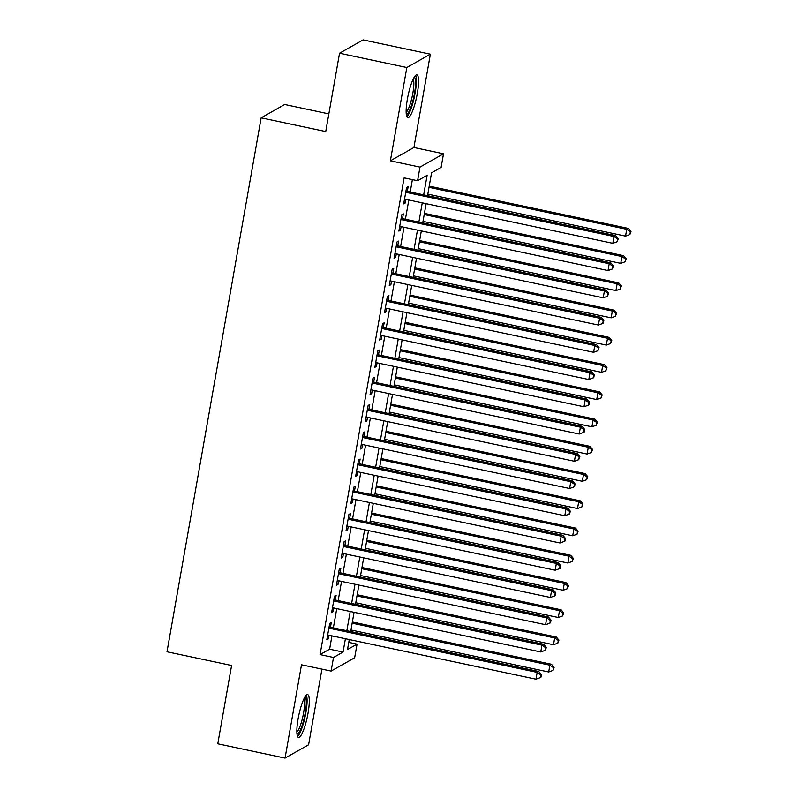<?xml version="1.0" encoding="UTF-8"?>
<svg xmlns="http://www.w3.org/2000/svg" width="798" height="798" viewBox="0 0 798 798"><rect width="100%" height="100%" fill="white"/><g stroke="black" fill="none" stroke-linecap="round" stroke-linejoin="round"><path stroke-width="1.2" d="M308.038 713.213A21.895 4.339 102 0 0 307.619 694.609A21.895 4.339 102 0 0 298.113 718.828A21.895 4.339 102 0 0 298.522 737.442A21.895 4.339 102 0 0 308.038 713.213M417.314 93.456A21.895 4.339 102 0 0 416.895 74.852A21.895 4.339 102 0 0 407.389 99.072A21.895 4.339 102 0 0 407.808 117.675A21.895 4.339 102 0 0 417.314 93.456M348.776 642.38L357.055 644.136L354.651 657.751L331.11 671.078L333.514 657.462L343.06 652.056L345.404 638.729M328.856 113.885L284.696 104.508L261.155 117.835L167.001 651.776L231.59 665.492L217.774 743.816L285.056 758.1L308.597 744.773L321.933 669.133M261.155 117.835L325.734 131.55L339.549 53.227L363.09 39.9L430.371 54.184L406.83 67.511L390.372 160.817L419.977 167.101L443.518 153.775L441.114 167.4L431.568 172.797L427.538 195.67M390.372 160.817L413.913 147.49L430.371 54.184M413.913 147.49L443.518 153.775M339.549 53.227L406.83 67.511M330.462 627.258L331.3 622.49L329.714 623.388L326.831 639.737L328.427 638.829L329.055 635.258M335.27 600.016L336.108 595.248L334.522 596.146L331.639 612.495L333.225 611.587L333.853 608.016M340.068 572.774L340.916 568.006L339.32 568.904L336.437 585.253L338.033 584.345L338.661 580.774M344.876 545.533L345.714 540.765L344.128 541.662L341.245 558.001L342.831 557.104L343.459 553.533M349.674 518.281L350.522 513.523L348.926 514.421L346.043 530.76L347.639 529.862L348.267 526.291M354.482 491.039L355.319 486.281L353.733 487.179L350.851 503.518L352.437 502.62L353.065 499.049M359.29 463.798L360.127 459.03L358.531 459.937L355.649 476.276L357.245 475.379L357.873 471.808M364.088 436.556L364.925 431.788L363.339 432.696L360.457 449.035L362.043 448.137L362.681 444.566M368.895 409.314L369.733 404.546L368.137 405.454L365.255 421.793L366.851 420.895L367.479 417.324M373.693 382.072L374.531 377.304L372.945 378.212L370.063 394.551L371.659 393.653L372.287 390.082M378.501 354.831L379.339 350.063L377.753 350.97L374.87 367.309L376.457 366.412L377.085 362.841M383.299 327.589L384.147 322.821L382.551 323.719L379.668 340.068L381.264 339.17L381.893 335.599M388.107 300.347L388.945 295.579L387.359 296.477L384.476 312.826L386.062 311.928L386.691 308.357M392.905 273.106L393.753 268.337L392.157 269.235L389.274 285.584L390.87 284.686L391.499 281.105M397.713 245.864L398.551 241.096L396.965 241.994L394.082 258.343L395.668 257.445L396.297 253.864M402.521 218.622L403.359 213.854L401.763 214.752L398.88 231.101L400.476 230.203L401.105 226.622M423.678 194.852L427.12 175.321L417.573 180.717L404.117 177.864L320.058 654.599L329.604 649.203L331.948 635.876M333.365 627.866L336.756 608.635M338.162 600.625L341.554 581.393M342.97 573.383L346.362 554.151M347.768 546.141L351.17 526.909M352.576 518.9L355.968 499.668M357.384 491.658L360.776 472.426M362.182 464.416L365.574 445.174M366.99 437.174L370.382 417.933M371.788 409.933L375.18 390.691M376.596 382.691L379.988 363.449M381.394 355.449L384.786 336.207M386.202 328.207L389.594 308.966M391 300.966L394.402 281.724M395.808 273.724L399.2 254.482M400.616 246.482L404.007 227.24M405.414 219.241L408.805 199.999M410.222 191.999L412.396 179.62M407.319 191.38L408.157 186.612L406.571 187.51L403.688 203.859L405.274 202.961L405.913 199.38M331.11 671.078L301.504 664.794L285.056 758.1M320.058 654.599L333.514 657.462M417.573 180.717L419.977 167.101M349.275 639.547L347.509 649.532L357.055 644.136M426.132 203.68L422.741 222.911M421.324 230.921L417.933 250.153M416.516 258.163L413.125 277.395M411.718 285.405L408.327 304.646M406.91 312.646L403.519 331.888M402.112 339.888L398.721 359.13M397.304 367.13L393.913 386.372M392.506 394.372L389.115 413.613M387.698 421.613L384.307 440.855M382.9 448.855L379.499 468.097M378.092 476.097L374.701 495.339M373.284 503.339L369.893 522.58M368.486 530.58L365.095 549.822M363.679 557.822L360.287 577.064M358.881 585.064L355.489 604.305M354.073 612.305L350.681 631.547M346.821 630.729L350.212 611.487M351.619 603.488L355.01 584.246M356.427 576.246L359.818 557.004M361.225 549.004L364.616 529.762M366.033 521.762L369.424 502.521M370.831 494.521L374.232 475.279M375.639 467.279L379.03 448.037M380.447 440.027L383.838 420.795M385.244 412.785L388.636 393.554M390.052 385.544L393.444 366.312M394.85 358.302L398.242 339.07M399.658 331.06L403.05 311.828M404.456 303.819L407.848 284.587M409.264 276.577L412.656 257.345M414.062 249.335L417.464 230.103M418.87 222.093L422.262 202.852M329.604 649.203L343.06 652.056M403.898 202.662L405.274 202.961M399.09 229.904L400.476 230.203M394.292 257.146L395.668 257.445M389.484 284.387L390.87 284.686M384.686 311.629L386.062 311.928M379.878 338.871L381.264 339.17M375.08 366.122L376.457 366.412M370.272 393.364L371.659 393.653M365.474 420.606L366.851 420.895M360.666 447.848L362.043 448.137M355.858 475.089L357.245 475.379M351.06 502.331L352.437 502.62M346.252 529.573L347.639 529.862M341.454 556.814L342.831 557.104M336.646 584.056L338.033 584.345M331.848 611.298L333.225 611.587M327.04 638.54L328.427 638.829M405.733 192.278L614.021 236.507L612.814 243.32L404.526 199.091M405.943 191.091L615.607 235.609L614.021 236.507L617.632 239.021L617.153 241.744L618.27 238.662L617.632 239.021M618.27 238.662L615.607 235.609M612.814 243.32L617.153 241.744M427.808 194.133L625.542 236.118L626.749 229.305L628.335 228.408L429.224 186.124M630.36 231.819L629.881 234.542L630.999 231.46L630.36 231.819L626.749 229.305L429.015 187.321M629.881 234.542L625.542 236.118M628.335 228.408L630.999 231.46M414.162 77.276A18.943 3.751 -78 0 1 414.491 93.376A18.943 3.751 -78 0 1 406.292 114.343M406.152 112.338A17.546 3.471 102 0 0 412.835 93.266A17.546 3.471 102 0 0 413.214 79.052M406.84 116.668A21.755 4.309 102 0 0 415.13 93.017A21.755 4.309 102 0 0 415.608 75.381M304.886 697.043A18.943 3.751 -78 0 1 305.704 710.03A18.943 3.751 -78 0 1 300.257 730.28A18.943 3.751 -78 0 1 297.016 734.1M296.866 732.095A17.546 3.471 102 0 0 298.961 728.903A17.546 3.471 102 0 0 303.699 712.145A17.546 3.471 102 0 0 303.938 698.819M297.564 736.424A21.755 4.309 102 0 0 300.158 732.454A21.755 4.309 102 0 0 306.043 711.666A21.755 4.309 102 0 0 306.322 695.138M400.925 219.52L609.213 263.749L608.016 270.562L399.728 226.333M401.135 218.333L610.809 262.851L609.213 263.749L612.834 266.263L612.355 268.986L613.472 265.904L612.834 266.263M613.472 265.904L610.809 262.851M608.016 270.562L612.355 268.986M396.117 246.762L604.415 290.991L603.208 297.804L394.92 253.574M396.337 245.575L606.001 290.093L604.415 290.991L608.026 293.504L607.547 296.238L608.665 293.145L608.026 293.504M608.665 293.145L606.001 290.093M603.208 297.804L607.547 296.238M391.319 274.003L599.607 318.232L598.41 325.045L390.122 280.816M391.529 272.816L601.203 317.335L599.607 318.232L603.228 320.746L602.739 323.479L603.378 323.11L603.857 320.387L603.228 320.746M603.857 320.387L601.203 317.335M598.41 325.045L602.739 323.479M386.511 301.245L594.809 345.474L593.602 352.287L385.314 308.058M386.721 300.058L596.395 344.576L594.809 345.474L598.42 347.988L597.941 350.721L599.059 347.629L598.42 347.988M599.059 347.629L596.395 344.576M593.602 352.287L597.941 350.721M423.01 221.375L620.744 263.36L621.941 256.547L623.537 255.649L424.416 213.365M625.562 259.061L625.073 261.784L626.191 258.702L625.562 259.061L621.941 256.547L424.207 214.562M625.073 261.784L620.744 263.36M623.537 255.649L626.191 258.702M418.202 248.617L615.936 290.602L617.143 283.789L618.729 282.891L419.618 240.607M620.754 286.302L620.275 289.026L621.393 285.943L620.754 286.302L617.143 283.789L419.409 241.804M620.275 289.026L615.936 290.602M618.729 282.891L621.393 285.943M413.404 275.859L611.138 317.843L612.335 311.03L613.921 310.133L414.81 267.849M615.946 313.544L615.467 316.267L616.585 313.185L615.946 313.544L612.335 311.03L414.601 269.046M615.467 316.267L611.138 317.843M613.921 310.133L616.585 313.185M408.596 303.1L606.33 345.085L607.527 338.272L609.123 337.374L410.012 295.09M611.148 340.786L610.67 343.519L611.787 340.427L611.148 340.786L607.527 338.272L409.803 296.287M610.67 343.519L606.33 345.085M609.123 337.374L611.787 340.427M381.713 328.487L590.001 372.716L588.804 379.529L380.506 335.3M381.923 327.3L591.597 371.818L590.001 372.716L593.612 375.24L593.133 377.963L593.772 377.604L594.251 374.87L593.612 375.24M594.251 374.87L591.597 371.818M588.804 379.529L593.133 377.963M403.798 330.342L601.522 372.327L602.729 365.514L604.315 364.616L405.204 322.332M606.34 368.028L605.862 370.761L606.979 367.669L606.34 368.028L602.729 365.514L404.995 323.529M605.862 370.761L601.522 372.327M604.315 364.616L606.979 367.669M376.905 355.728L585.193 399.958L583.996 406.771L375.708 362.541M377.115 354.541L586.789 399.06L585.193 399.958L588.814 402.481L588.335 405.204L588.974 404.845L589.453 402.112L588.814 402.481M589.453 402.112L586.789 399.06M583.996 406.771L588.335 405.204M398.99 357.584L596.724 399.569L597.921 392.756L599.517 391.858L400.397 349.574M601.542 395.279L601.064 398.002L602.181 394.91L601.542 395.279L597.921 392.756L400.187 350.771M601.064 398.002L596.724 399.569M599.517 391.858L602.181 394.91M372.107 382.98L580.395 427.199L579.198 434.012L370.9 389.783M372.317 381.783L581.981 426.302L580.395 427.199L584.006 429.723L583.528 432.446L584.166 432.087L584.645 429.364L584.006 429.723M584.645 429.364L581.981 426.302M579.198 434.012L583.528 432.446M394.182 384.826L591.917 426.81L593.123 419.997L594.71 419.1L395.599 376.826M596.734 422.521L596.256 425.244L597.373 422.152L596.734 422.521L593.123 419.997L395.389 378.013M596.256 425.244L591.917 426.81M594.71 419.1L597.373 422.152M367.299 410.222L575.587 454.441L574.39 461.254L366.102 417.025M367.509 409.025L577.183 453.543L575.587 454.441L579.208 456.965L578.73 459.688L579.847 456.606L579.208 456.965M579.847 456.606L577.183 453.543M574.39 461.254L578.73 459.688M389.384 412.067L587.119 454.052L588.316 447.239L589.912 446.341L390.791 404.067M591.936 449.763L591.448 452.486L592.565 449.394L591.936 449.763L588.316 447.239L390.581 405.254M591.448 452.486L587.119 454.052M589.912 446.341L592.565 449.394M362.501 437.464L570.789 481.693L569.582 488.496L361.295 444.267M362.711 436.267L572.375 480.785L570.789 481.693L574.4 484.206L573.922 486.93L574.56 486.571L575.039 483.847L574.4 484.206M575.039 483.847L572.375 480.785M569.582 488.496L573.922 486.93M384.576 439.309L582.311 481.294L583.518 474.481L585.104 473.583L385.993 431.309M587.129 477.005L586.65 479.728L587.767 476.645L587.129 477.005L583.518 474.481L385.783 432.496M586.65 479.728L582.311 481.294M585.104 473.583L587.767 476.645M357.694 464.705L565.981 508.934L564.785 515.737L356.497 471.508M357.903 463.508L567.577 508.027L565.981 508.934L569.602 511.448L569.124 514.171L569.752 513.812L570.231 511.089L569.602 511.448M570.231 511.089L567.577 508.027M564.785 515.737L569.124 514.171M379.778 466.551L577.513 508.535L578.71 501.723L580.306 500.825L381.185 458.551M582.331 504.246L581.842 506.969L582.959 503.887L582.331 504.246L578.71 501.723L380.975 459.738M581.842 506.969L577.513 508.535M580.306 500.825L582.959 503.887M352.886 491.947L561.184 536.176L559.977 542.979L351.689 498.75M353.105 490.75L562.77 535.268L561.184 536.176L564.794 538.69L564.316 541.413L564.954 541.054L565.433 538.331L564.794 538.69M565.433 538.331L562.77 535.268M559.977 542.979L564.316 541.413M374.97 493.792L572.705 535.777L573.912 528.974L575.498 528.067L376.387 485.792M577.523 531.488L577.044 534.211L578.161 531.129L577.523 531.488L573.912 528.974L376.177 486.98M577.044 534.211L572.705 535.777M575.498 528.067L578.161 531.129M348.088 519.189L556.376 563.418L555.179 570.221L346.891 526.002M348.297 517.992L557.972 562.51L556.376 563.418L559.996 565.932L559.508 568.655L560.146 568.296L560.625 565.573L559.996 565.932M560.625 565.573L557.972 562.51M555.179 570.221L559.508 568.655M370.172 521.034L567.907 563.019L569.104 556.216L570.69 555.308L371.579 513.034M572.715 558.73L572.236 561.453L573.353 558.371L572.715 558.73L569.104 556.216L371.369 514.221M572.236 561.453L567.907 563.019M570.69 555.308L573.353 558.371M343.28 546.43L551.578 590.66L550.371 597.463L342.083 553.243M343.489 545.234L553.164 589.752L551.578 590.66L555.189 593.173L554.71 595.897L555.348 595.537L555.827 592.814L555.189 593.173M555.827 592.814L553.164 589.752M550.371 597.463L554.71 595.897M365.364 548.276L563.099 590.261L564.296 583.458L565.892 582.55L366.781 540.276M567.917 585.971L567.438 588.695L568.555 585.612L567.917 585.971L564.296 583.458L366.561 541.463M567.438 588.695L563.099 590.261M565.892 582.55L568.555 585.612M338.482 573.672L546.77 617.901L545.573 624.704L337.275 580.485M338.691 572.475L548.356 616.994L546.77 617.901L550.381 620.415L549.902 623.138L550.54 622.779L551.019 620.056L550.381 620.415M551.019 620.056L548.356 616.994M545.573 624.704L549.902 623.138M360.566 575.518L558.291 617.502L559.498 610.699L561.084 609.792L361.973 567.518M563.109 613.213L562.63 615.936L563.747 612.854L563.109 613.213L559.498 610.699L361.763 568.705M562.63 615.936L558.291 617.502M561.084 609.792L563.747 612.854M333.674 600.914L541.962 645.143L540.765 651.956L332.477 607.727M333.883 599.717L543.558 644.245L541.962 645.143L545.583 647.657L545.104 650.38L545.742 650.021L546.221 647.298L545.583 647.657M546.221 647.298L543.558 644.245M540.765 651.956L545.104 650.38M355.758 602.759L553.493 644.744L554.69 637.941L556.286 637.033L357.165 594.759M558.311 640.455L557.832 643.178L558.949 640.096L558.311 640.455L554.69 637.941L356.955 595.956M557.832 643.178L553.493 644.744M556.286 637.033L558.949 640.096M328.876 628.156L537.164 672.385L535.967 679.198L327.669 634.969M329.085 626.959L538.75 671.487L537.164 672.385L540.775 674.899L540.296 677.622L540.934 677.263L541.413 674.539L540.775 674.899M541.413 674.539L538.75 671.487M535.967 679.198L540.296 677.622M350.95 630.001L548.685 671.996L549.892 665.183L551.478 664.275L352.367 622.001M553.503 667.697L553.024 670.42L554.141 667.337L553.503 667.697L549.892 665.183L352.157 623.198M553.024 670.42L548.685 671.996M551.478 664.275L554.141 667.337"/></g></svg>
